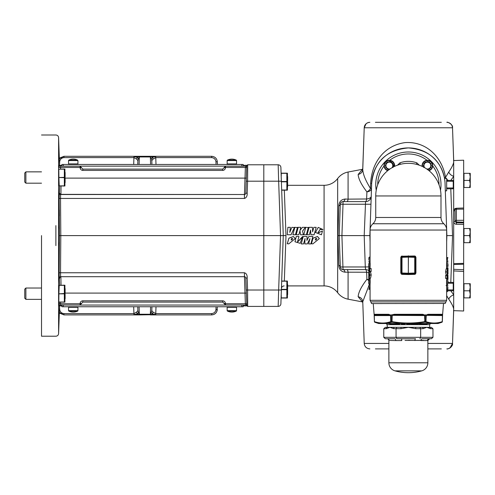 <?xml version="1.0" encoding="UTF-8"?>
<svg xmlns="http://www.w3.org/2000/svg" width="495" height="495" viewBox="0 0 495 495"><rect width="100%" height="100%" fill="white"/><g stroke="black" fill="none" stroke-linecap="round" stroke-linejoin="round"><path stroke-width="0.74" d="M302.488 237.006L297.446 242.166L298.949 236.517L296.27 236.499L295.001 241.789L300.18 243.33L302.488 237.006M302.612 236.517L297.446 242.074M298.949 236.517L296.27 236.48L295.001 241.789M316.738 238.497L316.305 239.667L315.278 239.927M316.305 239.778L316.738 238.534L315.76 238.318L315.253 240.013L316.305 239.667M312.815 243.911L319.343 238.615L317.487 236.499L313.038 238.157L311.417 243.62L312.815 243.911M319.343 238.615L317.487 236.48L313.038 238.231L311.417 243.837M288.69 243.911L295.218 238.615L293.362 236.499L288.913 238.157L287.286 243.62L288.69 243.911M295.218 238.615L293.362 236.48L288.913 238.231L287.286 243.837M322.87 229.457L318.167 227.391L315.501 232.483L321.441 234.748L322.468 230.998L317.908 232.891L320.209 229.154L320.16 229.519L322.87 229.457M320.16 229.519L322.87 229.6M315.501 232.483L321.441 234.772L322.468 230.998M25.882 299.351L24.75 298.219L24.75 289.154L25.882 288.022L25.882 299.351L41.518 299.351M64.344 302.03L58.825 302.03L64.344 302.185L64.344 285.188L59.221 285.343L64.344 285.343M64.344 293.838L58.905 293.838L64.344 293.535M64.913 302.185L64.913 285.188M64.758 287.366L64.765 291.487M25.882 183.187L24.75 182.055L24.75 172.99L25.882 171.858L25.882 183.187L41.518 183.187M64.344 185.866L59.221 185.866L64.344 186.021L64.344 169.024L58.825 169.179L64.344 169.179M64.344 177.674L58.905 177.526L64.344 177.371M64.913 186.021L64.913 169.024M64.758 171.202L64.765 175.323M77.542 311.132L68.941 311.132A10.147 10.147 0 0 0 77.542 311.132L77.932 310.65L77.932 307.29L68.551 307.29L69.09 306.752L68.551 307.29L68.551 310.65L68.941 311.132M236.158 311.132L227.552 311.132A10.147 10.147 0 0 0 236.158 311.132L236.542 310.65L236.542 307.29L227.162 307.29L227.7 306.752L227.162 307.29L227.162 310.65L227.162 307.29M227.552 311.132L227.162 310.65L236.542 310.65L236.542 307.29L236.01 306.752L236.542 307.29M227.552 160.077L236.158 160.077A10.147 10.147 0 0 0 227.552 160.077L227.162 160.559L227.162 163.919L236.542 163.919L236.01 164.458L236.542 163.919L236.542 160.559L236.542 163.919M68.941 160.077L77.542 160.077A10.147 10.147 0 0 0 68.941 160.077L68.551 160.559L68.551 163.919L77.932 163.919L77.393 164.458M68.675 160.219L68.551 160.559L77.932 160.559L77.932 163.919M236.158 160.077L236.542 160.559L227.162 160.559L227.162 163.919L227.7 164.458L227.162 163.919M281.253 295.199L281.253 298.027L286.853 298.027L286.853 281.036L281.686 281.036M286.853 289.686L281.383 289.686L281.253 293.436M287.428 298.027L287.428 281.036M287.273 283.214L287.409 285.906M281.686 190.173L286.853 190.173L286.853 173.176L281.253 173.176L281.253 176.01M286.853 181.826L281.395 181.826M287.428 190.173L287.428 173.176M287.273 175.354L287.273 179.481L287.273 175.354M292.18 239.778L292.613 238.534L291.635 238.305L291.128 240.013L292.18 239.778M292.613 238.497L292.18 239.667L291.153 239.927M375.402 348.901L388.878 348.901M427.853 348.901L441.336 348.901M441.336 122.308L375.402 122.308M371.547 303.584L445.191 303.454L371.547 303.584M362.383 301.845L358.157 296.728C358.417 292.39 361.331 286.593 366.9 279.322L366.628 272.219A5.668 1.25 90 0 0 365.576 269.596L365.291 266.966L370.099 266.892L370.18 263.408L368.818 263.408L368.738 266.892L368.781 263.915M371.163 271.501L371.163 268.525L369.802 268.525L369.802 271.501L371.163 271.501M369.227 278.042L370.588 278.042L371.2 275.028L370.582 272.083L369.221 272.083L369.839 275.028L369.227 278.042L368.855 275.072L369.221 272.083M368.738 283.814L370.099 283.814L370.173 282.725L370.18 280.325L368.818 280.325L368.738 283.814L368.781 280.838M370.18 279.168L370.142 278.042M370.18 268.525L370.18 268.055L368.818 268.055L368.818 268.562L369.666 268.562M368.818 268.562L368.818 271.687L370.18 271.501M408.369 274.527L402.082 274.366L401.371 274.131L400.795 273.017L400.795 257.332L401.371 256.218L414.655 255.983L415.367 256.218L415.936 257.332L415.936 273.017L415.367 274.131L414.655 274.366L408.369 274.527M400.412 164.309L399.88 162.861L397.51 165.181M399.88 162.861C405.51 160.85 411.166 160.85 416.852 162.861L419.228 165.181M427.779 160.3L427.03 160.293A30.659 30.659 0 0 0 389.701 160.293L394.595 166.37A5.309 5.309 0 0 0 389.342 160.281L388.959 160.3M375.736 184.623A32.627 32.627 0 0 0 376.237 190.284A32.627 32.627 0 0 1 408.369 151.99A32.627 32.627 0 0 1 440.5 190.284A32.627 32.627 0 0 0 440.996 184.623M387.071 324.652L387.375 327.313L385.296 327.374L383.774 328.748L383.774 337.33L385.296 338.704L387.133 338.766A1.813 1.813 0 0 1 388.878 340.579L388.878 362.792A8.384 8.384 0 0 0 395.022 370.873L421.715 370.873A8.384 8.384 0 0 0 427.853 362.792L427.853 340.579L420.954 340.579A1.813 1.169 90 0 1 422.087 338.766L431.442 338.704L429.264 338.766L431.442 338.704L432.964 337.33L432.964 328.748L431.442 327.374L426.814 327.313L423.138 328.668A1.361 1.176 -91.4 0 0 421.994 327.313L426.814 327.313L430.489 328.668A1.361 1.176 -88.6 0 0 429.357 327.313M423.466 340.424L405.028 340.436M387.133 338.766L394.651 338.766A1.813 1.169 -90 0 1 395.783 340.579L389.998 340.449M387.467 338.766A1.813 1.782 -90 0 1 389.194 340.579L388.878 340.579M429.666 327.313L429.666 324.652M387.375 327.313L421.994 327.313L415.738 327.313L415.72 328.668L408.369 327.313L401.018 328.668L401 327.313L394.744 327.313A1.361 1.176 -88.6 0 0 393.599 328.668L389.924 327.313L386.249 328.668A1.361 1.176 -91.4 0 1 387.375 327.313L387.071 327.313M385.611 323.52A1.361 1.361 0 0 1 386.954 324.652L429.784 324.652A1.361 1.361 0 0 1 431.12 323.52M378.7 323.52L374.857 322.27L380.525 323.52L378.7 323.52M422.922 314.306L424.84 315.154L424.667 315.569L422.13 314.913L394.608 314.913L422.13 314.913L394.608 314.913L392.219 315.346L392.096 318.551L391.731 314.925L390.796 314.925L390.97 321.651A0.681 0.347 90 0 0 391.211 322.27A0.681 0.582 -107.9 0 1 390.728 321.651L392.12 321.651C402.955 323.482 413.783 323.482 424.611 321.651L426.009 321.651C431.368 323.482 436.782 323.482 442.252 321.651L442.344 321.651A0.681 0.681 0 0 1 441.88 322.27L436.213 323.52L441.874 322.27A0.681 0.582 72.4 0 0 442.252 321.651L442.425 315.346A0.681 0.371 3.8 0 0 442.555 315.154L443.495 303.584M388.785 314.306L390.654 315.154L391.731 314.894A0.681 0.328 90 0 1 391.731 314.925L391.793 321.651A0.681 0.334 90 0 0 392.021 322.27L385.58 323.52L380.525 323.52L374.857 322.27A0.681 0.681 -90 0 1 374.393 321.651L374.152 314.925A0.681 0.681 0 0 0 374.152 314.894L373.236 303.584M390.79 314.894A0.681 0.347 90 0 1 390.796 314.925L390.574 315.569L388.711 314.913L374.95 314.913A0.681 0.674 -90 0 1 374.282 314.288L374.183 315.154L374.177 314.424M391.731 314.894L394.329 314.288L422.402 314.288L422.13 314.913L423.052 314.95M441.781 314.913L442.425 315.346L441.781 314.913A0.681 0.674 -90 0 0 442.456 314.288L428.423 314.288A0.681 0.396 -90 0 1 428.026 314.913L441.781 314.913L428.026 314.913L426.282 315.346L426.09 318.551L425.941 314.925L425.007 314.925L424.865 315.569L424.84 315.154L426.084 315.154L427.921 314.306M442.456 314.288L442.363 318.551M444.931 181.374L444.51 178.2C440.439 159.786 428.392 149.688 408.369 147.912A36.71 36.71 0 0 1 445.055 183.342C444.467 176.981 444.467 176.981 445.055 183.342L446.88 235.601L446.663 241.808L446.88 235.601L445.321 190.983M445.005 182.339L445.055 183.342M362.439 169.309L348.084 172.025A16.997 16.997 0 0 0 337.664 178.516A16.997 16.997 0 0 1 324.077 185.303L324.077 285.906A16.997 16.997 0 0 1 337.664 292.694A16.997 16.997 0 0 0 348.084 299.184L362.439 301.901M368.868 272.683A5.668 3.063 -2 0 0 366.628 272.219L345.077 272.182C341.135 271.718 339.044 269.398 338.79 265.215L337.961 235.601L338.79 205.994C339.05 201.805 341.142 199.485 345.077 199.027L348.084 199.145A5.668 1.275 -90 0 1 347.032 201.613M362.241 169.494L362.742 168.671L362.761 169.525L364.221 127.772L366.046 123.806M446.867 122.308L446.874 122.308C450.209 122.618 452.096 124.443 452.517 127.778C453.383 124.486 447.14 121.553 446.855 122.308C450.209 122.618 452.096 124.443 452.517 127.778L364.221 127.778A5.668 5.668 0 0 1 369.883 122.308C366.529 122.618 364.642 124.437 364.221 127.772L362.742 168.69M427.853 343.431L452.517 343.431L449.961 347.973M449.435 348.282L449.027 348.468M448.959 348.492L447.963 348.789M453.686 310.86L452.517 343.431A5.668 5.668 0 0 1 446.855 348.901L446.855 348.901C447.703 349.575 453.265 346.537 452.517 343.431L453.686 309.078C453.346 306.789 451.706 303.497 448.773 299.209A5.668 4.17 147.3 0 1 453.686 294.946M453.686 310.656L463.654 311.002L463.654 271.464L453.686 270.901L453.686 270.555L453.686 310.613M453.686 160.553L463.654 160.207L463.654 207.999L460.034 208.123M463.654 224.452L456.359 224.272C454.769 224.093 453.89 223.22 453.736 221.655L455.047 221.401L455.047 220.591L455.047 221.401L456.359 222.756L463.654 222.942L463.654 264.194L453.686 264.497M463.654 222.942L463.654 209.113L456.359 209.199L456.359 208.253A1.361 1.361 0 0 0 455.047 209.614L455.047 210.369A1.361 0.452 -0 0 1 453.736 210.814C453.89 209.317 454.763 208.469 456.359 208.277M455.047 209.645A1.361 0.446 180 0 1 456.359 209.199L456.359 220.337L455.047 220.591L455.047 209.614A1.361 1.312 -0 0 1 456.359 208.302M463.654 242.686L463.994 242.686L463.994 235.601L469.619 235.601L470.25 239.147L469.619 242.686L470.25 242.686L470.25 232.062L469.619 235.601M463.654 228.523L469.619 228.523L470.25 232.062L470.25 228.523L469.619 228.523M463.654 187.494L463.994 187.494L463.994 180.415L469.619 180.415L470.25 183.954L469.619 187.494L470.25 187.494L470.25 176.876L469.619 180.415M463.654 173.33L469.619 173.33L470.25 176.876L470.25 173.33L469.619 173.33M463.654 297.879L463.994 297.879L463.994 290.794L469.619 290.794L470.25 294.333L469.619 297.879L470.25 297.879L470.25 287.255L469.619 290.794M463.654 283.715L469.619 283.715L470.25 287.255L470.25 283.715L469.619 283.715M390.035 168.956A3.434 3.434 0 0 1 385.908 165.596A3.434 3.434 0 0 1 392.424 164.074A3.434 3.434 0 0 1 392.065 167.687M389.256 161.556L388.396 162.057L389.256 161.556A4.04 4.04 0 0 1 389.423 161.556L390.289 162.057L389.423 161.556M387.251 162.137L385.883 163.505L387.251 162.137A4.04 4.04 0 0 1 387.393 162.057L388.396 162.057M385.803 163.647L385.803 164.643L385.803 163.647A4.04 4.04 0 0 1 385.883 163.505M385.302 165.509L385.803 164.643L385.302 165.509A4.04 4.04 0 0 0 385.302 165.677L385.803 166.543L385.302 165.677M385.803 166.543L385.803 167.545L385.803 166.543M385.883 167.687L386.75 168.189L385.883 167.687A4.04 4.04 0 0 1 385.803 167.545M387.251 169.049L386.75 168.189L387.251 169.049A4.04 4.04 0 0 0 387.393 169.135L389.256 169.637L388.396 169.135M387.752 170.664A5.309 5.309 0 0 1 389.342 160.281A5.309 5.309 0 0 1 394.595 166.37M423.355 165.677L423.856 166.543L423.355 165.677A4.04 4.04 0 0 1 423.355 165.509L423.856 164.643L423.355 165.509M423.937 163.505L425.304 162.137L423.937 163.505A4.04 4.04 0 0 0 423.856 163.647L423.856 164.643M427.309 161.556L426.449 162.057L427.309 161.556A4.04 4.04 0 0 1 427.476 161.556L429.344 162.057A4.04 4.04 0 0 1 429.487 162.137L429.988 163.004L429.487 162.137M427.395 160.281A5.309 5.309 0 0 0 422.142 166.37A5.309 5.309 0 0 1 427.395 160.281A5.309 5.309 0 0 1 428.986 170.664M424.673 167.687A3.434 3.434 0 0 1 427.395 162.162A3.434 3.434 0 0 1 430.829 165.596A3.434 3.434 0 0 1 426.702 168.956M425.304 162.137A4.04 4.04 0 0 1 425.446 162.057L426.449 162.057M423.856 166.543L423.856 167.545M444.553 178.454L446.663 178.386L446.663 190.853L445.314 190.81M312.865 236.474L308.868 236.499L306.919 240.459L307.067 236.499L303.237 236.48L301.257 243.917L303.553 243.917L305.025 238.596L304.802 243.917L307.302 243.917L309.938 238.67L308.608 243.917L310.885 243.917L312.865 236.499L308.868 236.474L306.919 240.335M309.938 238.59L308.608 243.917M305.025 238.516L304.802 243.917M307.061 234.748L309.406 234.772L310.569 230.181L310.891 234.766L314.115 234.766L316.169 227.329L313.836 227.329L312.63 231.809L312.432 227.329L309.103 227.329L307.061 234.748L309.406 234.748L310.569 230.033L310.891 234.741L314.115 234.741L316.169 227.329M303.788 234.748L306.362 234.772L308.36 227.552L305.749 227.329L303.788 234.748L306.362 234.748L308.36 227.329M292.879 234.748L295.453 234.772L297.446 227.552L294.841 227.329L292.879 234.748L295.453 234.748L297.446 227.329M296.202 234.748L298.813 234.772L299.958 230.986L300.552 234.772L303.379 234.772L302.563 231.029L305.322 227.329L302.383 227.329L300.075 230.286L300.781 227.329L298.176 227.329L296.202 234.748L298.813 234.748L299.958 230.862L300.552 234.748L303.379 234.748M300.075 230.429L300.781 227.329M302.563 231.153L305.322 227.329M287.317 234.748L291.079 234.772L294.494 227.552L291.864 227.329L289.779 232.316L290.367 227.329L287.88 227.329L287.317 234.748L291.079 234.748L294.494 227.329M289.779 232.403L290.367 227.329M318.879 232.334L319.442 232.52M317.908 232.922L320.203 229.241M284.322 190.173L285.992 235.601L284.322 281.036M287.737 285.906L324.077 285.906M287.737 185.303L324.077 185.303M285.992 235.601L283.27 235.601L280.888 303.788A2.716 2.716 0 0 1 278.171 306.411L263.804 306.411L263.804 235.601L283.27 235.601L280.888 167.421A2.716 2.716 0 0 0 278.171 164.792L263.804 164.792L263.804 181.195L263.804 164.792L247.686 164.792L247.593 181.195L246.238 181.195L245.817 193.205L245.402 194.133L244.456 194.516L59.982 194.362M446.663 188.812L453.234 188.812L453.234 187.506L452.962 187.964L446.936 187.964L446.663 187.506M446.663 181.733L446.936 181.275L452.962 181.275L453.234 181.733L453.234 180.428L446.663 180.428M453.234 181.733L453.234 187.506M446.936 181.275L446.936 180.428M452.962 181.275L452.962 180.428M452.962 188.812L452.962 187.964M446.936 188.812L446.936 187.964M446.663 290.782L453.234 290.782L453.234 289.476L452.962 289.928L446.936 289.928L446.663 289.476M448.025 283.245L452.962 283.245L453.234 283.697L453.234 282.397L448.025 282.397M453.234 283.697L453.234 289.476M452.962 283.245L452.962 282.397M452.962 290.782L452.962 289.928M446.936 290.782L446.936 289.928M429.487 169.049L429.988 168.189L429.487 169.049A4.04 4.04 0 0 1 429.344 169.135L427.476 169.637L428.342 169.135M431.436 165.509L430.935 164.643L431.436 165.509A4.04 4.04 0 0 1 431.436 165.677L430.935 166.543L431.436 165.677M430.854 167.687L429.988 168.189L430.854 167.687A4.04 4.04 0 0 0 430.935 167.545L430.935 166.543M429.988 163.004L430.854 163.505L429.988 163.004M430.935 164.643L430.935 163.647A4.04 4.04 0 0 0 430.854 163.505M428.342 162.057L427.476 161.556M391.935 163.004L391.434 162.137L392.801 163.505L391.935 163.004M392.882 164.643L393.383 165.509L392.882 163.647A4.04 4.04 0 0 0 392.801 163.505M392.882 166.543L393.383 165.677L392.882 167.545M390.289 162.057L391.291 162.057A4.04 4.04 0 0 1 391.434 162.137M348.084 172.025L348.084 199.145L366.628 198.99L366.9 191.887A5.668 3.669 145.9 0 0 370.477 188.459L370.656 183.342L371.683 183.342A36.71 36.71 0 0 1 408.369 147.912C386.218 150.035 373.991 161.846 371.683 183.342L369.858 235.601L370.074 241.808M463.994 297.879L469.619 297.879M463.994 290.794L463.994 283.715M463.994 187.494L469.619 187.494M463.994 180.415L463.994 173.33M463.994 242.686L469.619 242.686M463.994 235.601L463.994 228.523M453.686 264.503L463.654 264.219L463.654 269.756L453.686 269.299L453.686 270.555L453.686 174.828M370.656 183.342C371.652 162.836 384.219 145.295 405.306 142.585C427.074 141.224 442.481 157.992 445.506 177.402L448.773 172A5.668 4.17 -147.3 0 0 453.686 176.257L453.686 176.177M456.359 224.272L456.359 221.958A1.361 1.312 180 0 1 455.047 220.646M463.654 209.113L463.654 207.999L456.359 208.253M463.654 269.756L463.654 271.464M453.686 263.649L463.654 263.359M59.171 198.39L60.532 198.452L60.798 235.601L263.804 235.601L263.804 181.195L278.654 181.195L278.171 164.792M338.79 265.215A5.668 2.704 178 0 1 340.3 266.966L365.291 266.966L364.196 235.601L365.576 201.613A5.668 1.25 -90 0 0 366.628 198.99A5.668 3.063 -178 0 0 371.238 196.15A5.668 5.668 0 0 1 365.576 201.613A5.668 5.668 0 0 0 371.238 196.15M345.077 199.027A5.668 2.45 -90 0 1 343.016 201.613C341.606 201.644 340.702 202.523 340.3 204.237L339.855 216.921M338.79 205.994A5.668 2.704 -178 0 0 340.3 204.237L343.016 204.237L343.016 201.613L365.576 201.613M339.31 232.594L339.224 236.189M337.961 235.601L341.921 235.601L343.016 269.596L347.063 269.596M340.3 204.237A2.716 2.716 0 0 1 343.016 201.613A2.716 2.716 0 0 0 340.3 204.237L339.205 235.601L340.3 266.966C340.696 268.68 341.6 269.558 343.016 269.596A5.668 2.45 90 0 1 345.077 272.182M348.084 299.184L348.084 272.064A5.668 1.275 90 0 0 347.032 269.596M369.109 285.083L362.761 301.771L364.221 343.431C364.642 346.766 366.529 348.591 369.876 348.901C366.529 348.591 364.642 346.766 364.221 343.431L388.878 343.431M444.566 178.454A5.668 4.071 169.9 0 1 444.51 178.2A5.668 1.015 -10.1 0 1 445.506 177.402A5.668 3.675 -144.3 0 0 446.119 178.404M446.663 179.06A5.668 3.675 -144.3 0 0 448.291 180.428M358.157 174.481C360.911 173.813 362.445 172.161 362.761 169.525L362.761 169.439C362.977 174.203 365.545 180.539 370.477 188.459L371.504 188.459A5.668 3.663 -178 0 1 366.9 191.887C361.331 184.616 358.417 178.819 358.157 174.481L362.383 169.364M450.79 188.812L452.548 235.601L450.79 282.397M446.88 235.601L452.548 235.601M446.663 292.143A5.668 3.675 144.3 0 1 448.291 290.782M369.858 235.601L341.921 235.601L343.016 204.237L370.953 204.237M368.868 279.786A5.668 3.663 -2 0 0 366.9 279.322A5.668 3.669 -145.9 0 1 368.713 280.535M340.3 266.966A2.716 2.716 0 0 0 343.016 269.596L365.576 269.596A5.668 5.668 0 0 1 368.775 270.586M358.157 296.728C360.911 297.396 362.445 299.048 362.761 301.678L364.221 343.431C364.642 346.766 366.529 348.591 369.883 348.901M369.845 283.814L369.171 284.978M278.171 306.411L278.654 290.014L281.37 290.014M286.853 181.523L281.383 181.523L281.253 177.773M263.804 164.792L247.686 164.792L246.776 165.67L245.854 193.192M247.686 306.411L263.804 306.411L247.686 306.411L246.776 305.539L247.686 306.411L247.593 290.014L278.654 290.014L280.554 235.601L278.654 181.195L281.37 181.195M286.853 289.377L281.395 289.377L281.68 281.191L286.853 281.191M448.773 172C451.706 167.712 453.346 164.42 453.686 162.131L453.686 174.698M453.686 176.418L450.759 180.428M448.773 299.209L446.663 295.651M450.759 290.782L453.686 294.791M453.686 162.131L453.686 160.597M453.686 160.392L452.517 127.772L453.686 161.24M424.512 315.346L424.865 315.569L424.716 322.27L413.418 323.52L438.032 323.52L441.88 322.27A0.681 0.681 90 0 0 442.344 321.651L442.579 314.925A0.681 0.681 90 0 1 442.579 314.894L442.555 315.154M390.574 315.569L390.648 318.551L390.574 315.569L374.269 315.569L374.375 318.551L374.183 315.154A0.681 0.371 176.2 0 0 374.307 315.346L374.95 314.913M374.269 315.569L374.158 314.925A0.681 0.681 -90 0 0 374.158 314.894L374.158 314.894M388.711 314.913A0.681 0.396 -90 0 1 388.315 314.288L374.282 314.288M424.642 318.551L424.667 315.569L392.219 315.346M394.608 314.913L394.329 314.288M442.586 314.894L442.536 315.569L426.282 315.346M374.387 321.651L374.857 322.27A0.681 0.582 -72.4 0 1 374.48 321.651C379.956 323.482 385.37 323.482 390.728 321.651L390.648 318.551M392.096 318.551L392.021 322.27L403.32 323.52L385.58 323.52M425.007 314.894A0.681 0.328 90 0 0 425.007 314.925L424.945 321.651A0.681 0.334 90 0 1 424.716 322.27L425.527 322.27A0.681 0.347 90 0 0 425.768 321.651L425.941 314.925A0.681 0.347 90 0 1 425.941 314.894M426.09 318.551L426.009 321.651A0.681 0.582 107.9 0 1 425.527 322.27L431.157 323.52M413.418 323.52L403.32 323.52M404.922 323.52L402.918 323.52L402.918 324.2L404.922 324.2L404.922 323.52M411.153 324.2L411.079 323.52L413.238 323.52L413.238 324.2L411.153 324.2L411.153 323.52M406.772 323.52L410.256 323.52L410.256 324.2L406.772 324.2L406.772 323.52M390.592 323.52L390.592 324.2L389.744 324.2L389.744 323.52M390.592 324.2L394.162 324.2L394.162 323.52M396.285 323.52L396.285 324.2L394.614 324.2L394.614 323.52M396.285 324.2L399.595 324.2L399.595 323.52M404.922 324.2L404.607 324.2L404.922 324.2M402.918 324.2L401.482 324.2L401.482 323.52M419.048 323.52L419.048 324.2L420.694 324.2L420.694 323.52M420.694 324.2L421.257 324.2L421.257 323.52M421.257 324.2L422.229 324.2L422.229 323.52M422.229 324.2L423.59 324.2L423.59 323.52M424.159 324.2L423.992 323.52M423.992 324.2L426.443 324.2L426.443 323.52M413.919 323.52L413.919 324.2L414.216 323.52M414.216 324.2L416.914 324.2L416.914 323.52M416.914 324.2L417.885 324.2M396.829 338.704L401.185 338.766L396.829 338.704L396.068 337.33L396.068 328.748L396.829 327.374M383.774 337.33L420.663 337.33L420.663 328.748L419.902 327.374M395.783 340.579L401.779 340.579A1.813 0.613 -90 0 0 401.185 338.766L415.553 338.766A1.813 0.613 90 0 0 414.959 340.579M419.902 338.704L420.663 337.33L432.964 337.33M427.544 340.579A1.813 1.782 90 0 1 429.264 338.766M408.369 340.319L410.039 340.35M446.663 258.105L447.87 258.105L447.87 257.598L446.663 257.598M446.663 261.954L447.87 261.954L446.663 261.849M447.87 261.849L447.208 258.105M447.87 274.082L447.697 274.589M447.765 275.096L446.663 275.096M447.765 280.034L447.857 278.877M446.663 284.903L447.87 284.903L447.87 285.411L446.663 285.411M447.412 284.903L447.035 283.567L446.663 283.567M447.27 284.879L446.663 284.879M447.245 289.433L447.183 289.915L446.663 289.915M447.245 286.574L446.663 286.574M446.663 289.55L447.746 289.55L447.882 288.152L447.789 286.648L446.663 286.648M447.882 288.152L446.663 288.152M448.018 264.243L448.018 266.093M447.919 266.601L446.558 266.601L446.564 264.2L446.639 263.117L448 263.117M447.925 264.2L446.564 264.2M447.919 274.082L447.919 273.333L447.789 274.082M447.851 273.333L448.025 271.835L447.919 273.568M447.919 268.271L448.025 270.01L447.919 268.587L446.595 268.89M447.919 268.587L447.919 267.764L446.663 267.764M446.558 267.764L446.558 268.587M447.919 267.764L447.919 268.513L446.558 268.513M448.025 271.835L447.87 270.92M447.981 270.92L448.025 270.01M446.657 278.877L448.025 278.877L446.558 278.877L446.558 278.4M448.018 278.363L447.919 275.245L446.558 275.424M447.919 275.245L448.025 275.752M447.919 275.752L447.072 275.752M447.994 275.808L447.072 275.808M448 278.345L447.072 278.345M447.919 278.877L447.919 278.363L447.072 278.363M447.919 278.363L448.025 278.877M448.018 281.166L448.018 283.016M447.919 283.524L446.558 283.524L446.564 281.123L446.639 280.034L448 280.034M447.925 281.123L446.564 281.123M447.517 274.843L446.898 271.904L447.511 268.89L447.882 271.854L447.517 274.843L446.156 274.843L445.537 271.904L446.898 271.904M447.511 268.89L446.15 268.89L445.537 271.904M447.072 277.169L447.072 278.4L445.574 278.4L445.574 275.424L447.072 275.424L447.072 276.662L447.87 276.662L447.87 277.169L447.072 277.169M446.936 278.4L446.936 275.424M369.493 257.493L369.555 257.016L370.074 257.016M369.493 260.358L370.074 260.358M370.074 257.375L368.992 257.375L368.855 258.774L368.948 260.283L370.074 260.283M368.855 258.774L370.074 258.774M369.32 262.028L370.074 262.047L368.868 262.028L368.868 261.515L370.074 261.515L369.332 261.515M369.468 262.047L369.697 263.359L370.074 263.359M368.973 271.829L370.074 271.829M368.973 266.892L368.874 268.055M368.868 272.844L369.041 272.337M370.074 288.826L368.868 288.826L368.868 289.334L370.074 289.334M370.074 284.978L368.868 284.978L370.074 285.083M368.868 285.083L369.53 288.826M368.713 265.759L368.818 263.408M368.812 265.809L370.173 265.809M370.074 266.892L370.074 268.055L368.818 268.055M368.818 271.687L368.713 271.173M368.818 271.173L369.666 271.173M368.744 271.118L369.666 271.118M368.738 268.587L369.666 268.587M368.818 272.844L368.818 273.593L368.948 272.844M368.886 273.593L368.713 275.09L368.818 273.358M368.818 278.654L368.713 276.915L368.818 278.339L370.18 278.339M368.818 278.339L368.818 279.168L370.074 279.168M368.818 279.168L368.818 278.413L370.18 278.413M368.713 275.09L368.868 276.006M368.756 276.006L368.713 276.915M368.713 282.682L368.818 280.325M368.812 282.725L370.173 282.725M369.802 271.501L369.666 270.27L368.868 270.27L368.868 269.763L369.666 269.763L369.802 268.525M369.227 277.528L369.697 275.053L369.221 272.59L368.905 275.053L369.227 277.528M368.905 275.053L369.697 275.053M369.839 275.028L371.2 275.028M408.425 274.521L408.4 273.877L414.736 273.692L414.736 257.332L408.344 257.109L408.338 256.466L401.637 256.775L401.371 256.218M401.637 256.775L401.346 257.332A0.681 0.681 0 0 1 401.637 256.775L401.346 257.332L402.002 257.332L402.082 255.983M415.367 256.218L415.101 256.775L408.338 256.466L408.307 255.822M401.371 274.131L401.637 273.574L408.338 273.877L408.344 273.234L415.392 273.017A0.681 0.681 0 0 1 415.101 273.574L414.655 274.366M408.307 274.521L408.425 255.822M402.082 274.366L402.002 273.017L408.344 273.234L408.344 257.109L402.002 257.332L402.002 273.017L401.346 273.017L401.346 257.332L400.795 257.332M415.101 256.775A0.681 0.681 0 0 1 415.392 257.332L414.736 257.332L414.655 255.983M415.367 274.131L415.101 273.574M401.637 273.574A0.681 0.681 0 0 1 401.346 273.017L400.795 273.017M415.936 257.332L415.392 257.332L415.392 273.017L415.936 273.017M416.326 164.309L416.852 162.861M303.237 236.48L301.257 243.917M307.067 236.499L303.237 236.505M287.273 187.976L287.409 185.303M287.626 182.036L287.626 186.776M287.626 176.573L287.626 181.319M286.853 173.33L281.253 173.33M281.68 190.018L286.853 190.018M287.273 291.71L287.273 295.831L287.273 291.71M287.626 289.891L287.626 294.63M287.626 284.433L287.626 289.173M281.253 297.879L286.853 297.879M61.912 165.305L61.912 166.153L243.181 166.153L243.181 164.458L61.912 164.458L61.912 165.305L59.282 165.305L60.563 166.184L80.085 166.184L82.814 169.111L222.731 169.111L225.46 166.184L246.188 166.184L246.776 165.726M61.912 305.904L61.912 306.752L243.181 306.752L243.181 305.056L61.912 305.056L61.912 305.904L59.282 305.904L60.563 305.025L60.588 303.744L59.227 303.751L59.276 302.185L59.282 305.904M65.111 177.884L65.111 182.624M65.111 172.421L65.111 177.161M64.758 179.697L64.765 183.824M59.221 185.866L58.911 177.674M58.905 177.371L58.825 169.179M65.111 294.042L65.111 298.782M65.111 288.585L65.111 293.325M64.758 295.862L64.765 299.982M58.825 302.03L58.905 293.838M58.911 293.535L59.221 285.343M59.691 285.188L59.245 278.023L60.607 276.693L244.456 276.693L244.456 272.757C246.399 273.37 247.308 275.121 247.178 278.004L245.817 278.004L246.869 305.904L243.181 305.904M246.776 165.67L246.869 165.305L243.181 165.305M59.32 209.948L59.375 215.938M61.04 285.188L60.873 276.693L59.245 278.023L59.171 272.782L60.532 272.757L60.798 235.601L59.443 235.601L59.171 198.427L59.691 186.021M61.04 186.021L60.91 194.448M59.227 167.44L59.282 165.305M59.45 164.841L59.462 165.305M59.227 167.458L60.588 167.465L60.563 166.184M59.245 193.18L60.607 194.516L60.532 198.452L244.456 198.452L244.456 194.516L60.607 194.516M59.171 272.782L59.443 235.601M60.607 276.693L60.532 272.757L244.456 272.757M59.462 305.904L59.45 306.368M59.586 278.258L59.623 278.666M59.412 277.398L60.093 276.792M58.497 227.378L59.4 227.787L58.602 225.869L58.602 138.012L58.602 333.345L58.602 245.341L59.4 243.422L58.497 243.831M58.602 245.341L59.338 245.334M59.338 225.875L58.602 225.869M222.731 169.111L222.731 170.41C224.309 170.231 225.219 169.358 225.454 167.786L225.46 167.465L246.714 167.465M60.631 169.024L60.588 167.465L80.085 167.465L80.097 167.786C80.332 169.358 81.236 170.231 82.814 170.41L82.814 169.111M246.188 166.184L245.359 167.465L244.456 194.516M244.456 198.452C246.417 197.79 247.321 196.045 247.178 193.205L245.817 193.205L246.238 181.195L263.804 181.195M244.957 276.785L244.468 276.693L244.988 293.089L65.222 293.089M81.427 303.429L80.097 303.423C80.332 301.851 81.236 300.979 82.814 300.799L82.814 302.099L80.085 305.025L60.563 305.025M222.731 300.799C224.309 300.979 225.219 301.851 225.454 303.423L224.124 303.429L222.731 302.099L222.731 300.799L82.814 300.799M59.437 242.63L58.602 242.63L59.437 242.63M41.518 235.601L41.518 336.074L41.518 235.601M58.602 228.579L59.437 228.579L58.602 228.579M151.928 164.458L151.792 160.64L151.928 164.458M151.334 158.567L152.596 157.262L155.764 156.68L155.764 157.608L152.936 159.186L151.792 160.64L151.334 158.567L150.344 156.965L150.604 164.458M152.936 159.186L152.596 157.262L150.344 156.296L139.343 156.296L137.895 160.64L137.758 164.458L137.895 160.64L136.75 159.186L137.09 157.262L133.922 156.68L133.922 157.608L136.75 159.186M245.706 193.7L245.291 194.232M244.957 194.424L244.592 194.51M80.085 166.184L80.085 167.465L81.415 167.458M244.456 276.693L245.402 277.076L245.817 278.004L246.238 290.014L247.593 290.014L247.178 278.004M246.714 303.744L245.359 303.744L244.988 293.089L246.343 293.089M225.454 303.423L225.46 303.744L245.359 303.744L246.188 305.025L225.46 305.025L224.124 303.429M222.731 302.099L82.814 302.099M81.415 303.751L80.085 303.744L80.097 303.423M155.999 306.752L155.764 313.601L152.936 312.023L151.792 310.569L151.928 306.752L151.792 310.569L150.344 314.74L152.596 313.948L151.334 312.642M139.343 314.74L137.09 313.948L136.75 312.023L137.895 310.569L137.758 306.752L137.895 310.569L139.343 314.913L150.344 314.74M150.344 156.47L150.344 156.965L139.343 156.965L139.083 164.458M138.352 158.567L137.09 157.262L139.343 156.47M246.188 305.025L246.776 305.483M152.936 312.023L152.596 313.948L153.054 314.913L150.344 314.913M139.343 314.913L136.632 314.913L138.352 312.642M136.75 312.023L133.922 313.601L133.687 306.752M59.45 309.449L59.678 309.443C60.05 311.93 61.485 313.31 63.985 313.601L63.985 314.913L59.338 312.494L60.044 313.316M59.561 165.101L59.678 161.766C60.05 159.279 61.485 157.893 63.985 157.608L133.922 157.608L133.687 164.458M217.41 164.458L217.317 161.766C216.89 158.431 215.003 156.606 211.656 156.296L211.656 157.608C214.156 157.893 215.585 159.279 215.956 161.766L216.049 164.458M152.596 157.262L153.054 156.296L150.344 156.296M139.343 156.296L63.985 156.296L63.985 157.608M211.656 156.296L153.054 156.296M136.632 156.296L137.09 157.262M246.869 305.904L246.776 305.539M217.41 306.752L216.835 311.541M215.585 313.323L213.784 314.498L211.656 314.913L211.656 313.601C214.149 313.316 215.585 311.93 215.956 309.443L217.317 309.443C216.89 312.778 215.003 314.603 211.656 314.913L153.054 314.913M211.656 313.601L155.764 313.601L155.764 314.529L152.596 313.948M136.632 314.913L63.985 314.913L60.05 313.323M137.09 313.948L133.922 314.529L133.922 313.601L63.985 313.601M133.922 314.913L133.922 314.529M60.05 157.88L63.985 156.296L59.338 158.716L60.044 157.893M133.922 156.68L133.922 156.296M155.764 156.68L155.764 156.296M217.317 161.766L215.956 161.766M216.829 311.559L215.597 313.316M155.764 314.529L155.764 314.913M77.808 310.99L77.932 310.65L68.551 310.65L68.675 310.99M375.736 217.478L440.996 217.478L440.996 195.952L375.736 195.952L375.736 217.478C375.693 219.978 374.752 222.069 372.908 223.759L443.829 223.759C445.673 225.448 446.614 227.545 446.663 230.039L370.074 230.039L370.074 263.408M370.074 283.814L370.074 300.317L446.663 300.317L445.191 303.454M384.046 165.955A30.659 30.659 0 0 0 377.71 184.79M439.028 184.79A30.659 30.659 0 0 0 432.692 165.955M370.074 300.317L370.811 301.882L445.927 301.882M388.878 362.792L427.853 362.792M337.664 178.516L337.664 292.694M388.074 170.404A4.969 4.969 0 0 1 389.342 160.621A4.969 4.969 0 0 1 394.218 166.549M422.513 166.549A4.969 4.969 0 0 1 427.395 160.621A4.969 4.969 0 0 1 428.664 170.404M463.654 220.287L456.359 220.337L456.359 221.958L463.654 222.206M453.736 221.655L453.736 210.814M374.393 321.651L374.375 318.551M386.249 328.668L383.774 328.748M401.018 328.668L393.599 328.668M423.138 328.668L415.72 328.668M432.964 328.748L430.489 328.668M447.919 265.487L446.558 265.487M447.919 282.41L446.558 282.41M368.818 264.516L370.18 264.516M368.818 281.438L370.18 281.438M63.273 166.153L63.273 164.458M241.826 166.153L241.826 164.458M63.273 306.752L63.273 305.056M241.826 306.752L241.826 305.056M60.873 194.516L59.518 193.186M60.631 302.185L60.588 303.744L80.085 303.744L80.085 305.025M59.629 277.509L59.907 277.095M59.932 277.064L60.359 276.792M55.886 225.609L55.886 245.6M246.343 178.113L65.222 178.113M82.814 170.41L222.731 170.41M247.178 193.205L247.593 181.195M81.427 167.78L80.097 167.786M225.46 166.184L225.46 167.465L224.136 167.458M225.454 167.786L224.124 167.78M224.136 303.751L225.46 303.744L225.46 305.025M150.604 306.752L150.344 314.245L139.343 314.245L139.083 306.752M211.656 157.608L155.764 157.608L155.999 164.458M59.561 306.108L59.678 309.443M215.956 309.443L216.049 306.752M25.882 288.022L41.518 288.022L25.882 288.022L24.75 289.154M25.882 171.858L41.518 171.858L25.882 171.858L24.75 172.99M77.932 307.29L77.393 306.752L77.932 307.29M236.542 310.65L236.418 310.99M68.551 163.919L69.09 164.458L68.551 163.919M227.162 160.559L227.285 160.219M370.074 271.687L370.074 272.083M370.074 278.79L370.074 280.325M440.996 195.952A32.627 32.627 0 0 0 408.369 163.319L408.369 163.319A32.627 32.627 0 0 0 375.736 195.952M370.074 230.039C370.118 227.545 371.064 225.448 372.908 223.759M395.022 370.873A49.859 49.859 0 0 0 421.715 370.873M362.241 301.715L362.742 302.538M284.142 285.906C282.534 286.054 281.624 286.933 281.42 288.529M453.686 160.838L453.519 160.529M453.686 310.371L453.519 310.681M404.953 323.52L404.953 324.2M427.067 323.52L427.067 324.2M418.157 323.52L418.157 324.2M427.853 340.579L429.604 338.766M446.045 285.411L447.406 285.411M448.025 268.142L448.025 268.649M448.025 273.197L448.025 273.71M368.713 268.055L368.713 268.562M368.713 273.221L368.713 273.735M368.713 278.277L368.713 278.79M440.996 217.478C441.045 219.978 441.986 222.069 443.829 223.759M370.811 301.882L371.547 303.454M446.663 230.039L446.663 263.117M446.663 266.601L446.663 268.142M446.663 274.843L446.663 275.245M446.663 278.877L446.663 280.034M446.663 283.524L446.663 300.317M236.542 160.559L236.418 160.219M227.162 310.65L227.285 310.99M41.518 134.999L55.886 134.999C57.494 135.147 58.398 136.02 58.602 137.622L59.573 165.305M41.518 336.21L55.886 336.21C57.494 336.062 58.398 335.189 58.602 333.587L59.573 305.904M245.402 194.133L244.932 194.436L245.402 194.133M244.932 276.773L245.402 277.076L244.932 276.773"/></g></svg>
